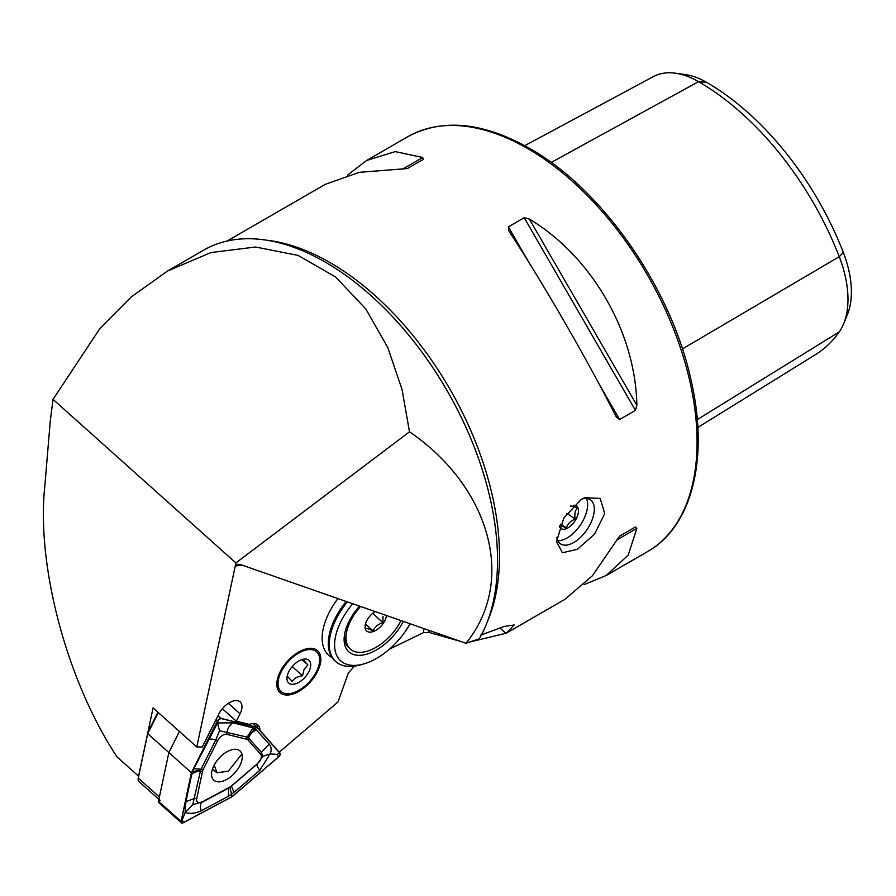 <?xml version="1.0" encoding="UTF-8"?>
<svg xmlns="http://www.w3.org/2000/svg" width="896" height="896" viewBox="0 0 896 896"><rect width="100%" height="100%" fill="white"/><g stroke="black" fill="none" stroke-linecap="round" stroke-linejoin="round"><path stroke-width="1.34" d="M240.24 564.48L465.931 643.25C516.253 581.963 491.098 487.704 409.506 431.805L235.906 562.923L235.256 565.992L237.742 564.267L240.24 564.48M577.293 549.349L594.597 534.139L604.733 513.52L600.174 498.434L584.898 497.661L581.246 499.453L563.886 517.899L556.494 541.498L562.374 552.776L577.293 549.349M556.786 537.499A26.622 13.978 124.2 0 0 560.482 543.827A26.622 13.978 124.2 0 0 573.787 542.506A26.622 13.978 124.2 0 0 592.01 520.15A26.622 13.978 124.2 0 0 590.374 499.766A26.622 13.978 124.2 0 0 582.31 498.87M301.616 650.507A28.146 15.434 -48.2 0 1 305.458 649.074A28.146 15.434 -48.2 0 1 320.342 663.667A28.146 15.434 -48.2 0 1 296.072 692.821A28.146 15.434 -48.2 0 1 277.133 680.747A28.146 15.434 -48.2 0 1 301.616 650.507M409.506 431.805L402.058 389.603L387.834 347.659L365.77 308.918L335.597 276.987L298.166 255.45L255.595 247.005L210.918 252.56L167.462 271.062L131.309 296.89L99.882 328.563L53.021 399.37L50.266 421.053L44.8 486.315C36.277 565.992 67.021 681.229 116.995 756.885L138.578 776.194L153.082 707.896L196.795 746.984L202.294 746.973L218.915 713.866A15.971 8.758 -48.2 0 1 231.056 701.826A15.971 8.758 -48.2 0 1 240.139 701.926A15.971 8.758 -48.2 0 1 240.05 713.81L236.331 721.213L249.256 724.394A17.494 9.598 -48.2 0 1 257.925 725.032A17.494 9.598 -48.2 0 1 259.941 730.363M465.931 643.25L479.315 638.77A243.41 140.526 -120 0 0 325.416 262.192A243.41 140.526 -120 0 0 203.717 250.13L167.462 271.062M354.592 665.963L348.264 673.142L338.05 701.904L279.216 752.237M616.37 417.11L619.595 419.518L635.432 410.379L636.866 405.272C635.589 332.371 591.842 256.592 529.334 219.038L524.205 217.717L508.368 226.867L508.838 230.866C543.827 284.323 587.574 360.091 616.37 417.11L616.638 417.626M584.013 584.662L606.245 575.467L628.208 555.117L636.866 528.36L635.432 526.994L619.595 536.133L592.334 575.837L564.939 599.312L506.251 633.192L514.181 624.971L504.246 626.45L480.402 635.264M469.157 642.186L506.251 633.192M429.128 630.392L428.87 632.363L461.216 641.603M428.87 632.363L423.405 632.677L389.424 649.152M53.021 399.37L235.906 562.923M337.949 598.55A57.053 31.293 131.8 0 0 328.72 655.267A57.053 31.293 131.8 0 0 332.136 657.653A57.053 31.293 131.8 0 1 328.72 655.267A57.053 31.293 131.8 0 1 324.677 623.358A57.053 31.293 131.8 0 1 337.949 598.55M196.795 746.984L235.256 565.992L242.491 565.219M256.85 724.282L257.645 727.63M222.342 708.702L236.331 721.213M227.046 241.058L325.338 184.307L359.363 172.323L407.378 168.56L423.214 159.421L422.744 157.494L395.248 151.603L366.643 160.462L347.57 175.112M524.765 145.667L653.318 76.63A92.098 53.178 60 0 1 675.304 73.181L685.037 74.514A85.512 49.37 60 0 1 706.619 82.365A223.182 128.856 60 0 1 843.293 252.392L839.25 256.693L682.394 348.958M697.816 427.459L815.461 354.637A229.779 132.664 60 0 0 839.25 331.89A92.098 53.178 -120 0 0 843.696 323.691L847.414 314.597A85.512 49.37 -120 0 0 843.293 252.392M675.304 73.181A92.098 53.178 60 0 1 698.544 81.648A229.779 132.664 60 0 1 839.25 256.693A92.098 53.178 -120 0 1 843.696 323.691M619.573 536.155L635.432 526.994L619.573 536.155M158.29 712.555L147.706 733.645L168.851 752.55L159.398 796.992A7.605 4.178 131.8 0 0 160.149 800.498M138.51 776.563A5.32 2.923 -48.2 0 1 138.544 776.362A5.32 2.923 -48.2 0 1 138.578 776.16L147.706 733.645L138.253 778.086A7.605 4.178 131.8 0 0 138.208 778.366A7.605 4.178 131.8 0 0 139.003 781.581L158.894 799.378M181.362 822.819L158.794 802.637A3.046 1.669 131.8 0 1 158.469 802.021A3.046 1.669 131.8 0 1 158.502 801.237L168.851 752.55L179.435 731.461L168.851 752.55L191.408 772.733L181.07 821.419A3.046 1.669 131.8 0 0 181.037 822.203A3.046 1.669 131.8 0 0 181.362 822.819A3.046 1.669 131.8 0 0 183.299 822.73L232.098 796.712L278.611 756.93A3.046 1.669 131.8 0 0 279.989 753.122L257.23 727.283L221.066 718.39A3.046 1.669 131.8 0 0 217.459 720.877L191.408 772.733M147.963 732.032L157.909 712.219M181.16 822.114A2.89 1.59 131.8 0 0 183.299 822.629L232.086 796.622L278.578 756.84A2.89 1.59 131.8 0 0 279.888 753.222L257.141 727.406L220.987 718.514A2.89 1.59 131.8 0 0 217.56 720.877L191.52 772.71L181.182 821.374A2.89 1.59 131.8 0 0 181.16 822.114M242.099 754.936A19.622 10.763 131.8 0 0 239.994 750.949A19.622 10.763 131.8 0 0 221.67 755.619A19.622 10.763 131.8 0 0 211.736 776.216A19.622 10.763 131.8 0 0 213.83 780.203A19.622 10.763 131.8 0 0 232.154 775.533A19.622 10.763 131.8 0 0 242.099 754.936M202.485 771.501L196.739 798.515A7.605 4.178 131.8 0 0 202.328 801.808L229.41 787.371A7.605 4.178 131.8 0 0 231.448 785.96L257.253 763.874A7.605 4.178 131.8 0 0 260.702 754.354L248.08 740.018A7.605 4.178 131.8 0 0 246.814 739.278L226.744 734.339A7.605 4.178 131.8 0 0 217.717 740.566L203.269 769.339A7.605 4.178 131.8 0 0 202.485 771.501L200.346 771.434L192.763 804.675L202.328 801.808M253.075 723.565L257.23 727.283M201.242 810.757A11.413 5.298 -118.1 0 1 201.589 802.558L229.925 787.371L257.029 764.277L262.842 756.28L261.341 752.371L248.035 737.33L219.52 730.744L217.549 722.971L233.061 722.837L255.046 728.403L269.226 744.162C271.477 747.04 271.768 750.299 270.099 753.95L259.75 770.347L233.946 792.434L228.312 796.32L201.242 810.757C195.877 813.355 190.501 813.994 185.08 812.65L185.886 801.707L192.315 771.714L217.549 722.971L218.434 719.947L220.987 718.514M248.035 737.33L255.046 728.403L257.141 727.406M219.52 730.744L215.779 739.962L200.603 770.078L192.315 771.714L191.52 772.71M262.842 756.28L270.099 753.95L276.842 754.376L278.578 756.84M229.925 787.371L232.086 796.622M192.763 804.675L185.08 812.65L182.347 819.616L183.299 822.629M200.603 770.078L200.346 771.434A11.413 6.888 12 0 0 191.632 774.693M214.222 765.05L217.034 772.744L228.29 771.198L241.573 754.466M281.042 672.101A26.622 14.605 -48.2 0 1 306.085 650.037A26.622 14.605 -48.2 0 1 319.379 663.062A26.622 14.605 -48.2 0 1 316.658 671.216A26.622 14.605 -48.2 0 1 292.589 693.022A26.622 14.605 -48.2 0 1 281.042 672.101M287.269 676.178L292.242 681.464C294.213 678.306 297.64 676.424 302.534 675.797L304.102 669.346L307.877 664.866L302.915 659.59M309.019 671.406A15.21 8.344 -48.2 0 1 294.706 684.018A15.21 8.344 -48.2 0 1 287.112 676.57A15.21 8.344 -48.2 0 1 288.669 671.91A15.21 8.344 -48.2 0 1 302.422 659.456A15.21 8.344 -48.2 0 1 309.019 671.406M302.109 659.702L307.877 664.866M292.208 666.568L302.534 675.797M557.782 540.624A26.622 13.978 124.2 0 0 564.11 539.448A26.622 13.978 124.2 0 0 564.57 539.258A26.622 13.978 124.2 0 0 587.642 504.75A26.622 13.978 124.2 0 0 586.387 498.445M570.45 506.139C571.099 505.702 573.384 506.386 577.315 508.166C574.997 510.698 574.314 514.326 575.243 519.042C570.674 520.878 567.694 523.824 566.317 527.901C562.419 526.131 560.134 525.448 559.451 525.874M573.653 505.243A13.686 7.19 -55.8 0 1 577.786 514.942A13.686 7.19 -55.8 0 1 566.597 528.573A13.686 7.19 -55.8 0 1 559.619 526.848M560.739 524.115L566.317 527.901M566.798 513.318L575.243 519.042M346.17 601.429A57.053 31.293 131.8 0 0 330.837 628.869A57.053 31.293 131.8 0 0 329.235 634.95A57.053 31.293 131.8 0 0 334.891 660.778L335.832 661.629A57.053 31.293 131.8 0 0 360.461 664.877L363.72 663.947A53.245 29.21 131.8 0 0 410.077 623.739M352.744 603.725A53.245 29.21 131.8 0 0 336.963 631.131A53.245 29.21 131.8 0 0 363.72 663.947M347.446 601.866A57.053 31.293 131.8 0 0 331.778 629.72A57.053 31.293 131.8 0 0 335.832 661.629M359.542 606.088A41.07 22.534 131.8 0 0 345.934 628.869A41.07 22.534 131.8 0 0 344.546 634.48A41.07 22.534 131.8 0 0 364.706 654.662A41.07 22.534 131.8 0 0 403.29 621.376M344.814 633.102A38.035 20.866 131.8 0 0 348.981 647.875L350.403 649.141A38.035 20.866 131.8 0 0 400.994 620.57M360.595 606.458A38.035 20.866 131.8 0 0 346.819 631.086A38.035 20.866 131.8 0 0 350.403 649.141M375.155 611.554A13.686 7.515 131.8 0 0 365.344 624.501A13.686 7.515 131.8 0 0 365.198 625.218A13.686 7.515 131.8 0 0 373.643 631.411A13.686 7.515 131.8 0 0 386.176 617.086A13.686 7.515 131.8 0 0 386.434 615.485M383.018 616.437L382.928 622.597C378.235 624.042 374.942 626.797 373.061 630.851C369.152 628.88 366.654 628.186 365.568 628.768L365.411 624.221M365.456 624.042L373.061 630.851M372.635 613.379L382.928 622.597M527.643 148.546A239.602 138.331 60 0 1 684.174 359.677A239.602 138.331 60 0 1 647.438 551.678C692.507 526.478 709.218 457.52 690.917 379.602C670.947 287.717 602.202 189.056 529.547 148.355C482.866 122.035 442.299 118.149 407.848 136.674A239.602 138.331 60 0 1 527.643 148.546M487.256 622.014A239.602 138.331 -120 0 0 330.075 262.606A239.602 138.331 -120 0 0 266.84 240.229M423.405 632.677L423.942 628.589M706.619 82.365L698.544 81.648L551.186 162.445M839.25 331.89L697.267 419.619M619.595 419.518L598.998 383.835M528.965 262.55L508.368 226.867M635.432 410.379L524.205 217.717M636.866 405.272L529.334 219.038M422.744 157.494L402.248 169.333M616.37 540.198L636.866 528.36M505.971 633.349L500.058 628.062M228.334 703.338L240.05 713.81M138.578 776.16L138.253 778.086L159.398 796.992M158.502 801.237L181.07 821.419M216.037 719.611L217.459 720.877M218.019 715.658L221.066 718.39M218.434 719.947L217.56 720.877M276.842 754.376L279.888 753.222M182.347 819.616L181.182 821.374M185.886 801.707L194.611 798.448L196.739 798.515M193.771 768.757L203.269 769.339M208.23 739.984A11.413 4.222 26.7 0 1 215.779 739.962L217.717 740.566M233.061 722.837A11.413 9.162 -76.2 0 0 227.058 732.166L226.744 734.339M253.12 727.776L247.128 737.106L246.814 739.278M256.603 729.826A11.413 9.52 -41.4 0 0 248.707 738.035L248.08 740.018M269.226 744.162L261.341 752.371L260.702 754.354M259.75 770.347A11.413 2.262 49.5 0 1 257.029 764.277L257.253 763.874M233.946 792.434L231.448 785.96M228.312 796.32L228.659 788.122L229.41 787.371M647.438 551.678L606.245 575.467M407.848 136.674L366.643 160.462M138.544 776.362L138.208 778.366M216.429 772.33L212.453 769.194"/></g></svg>
